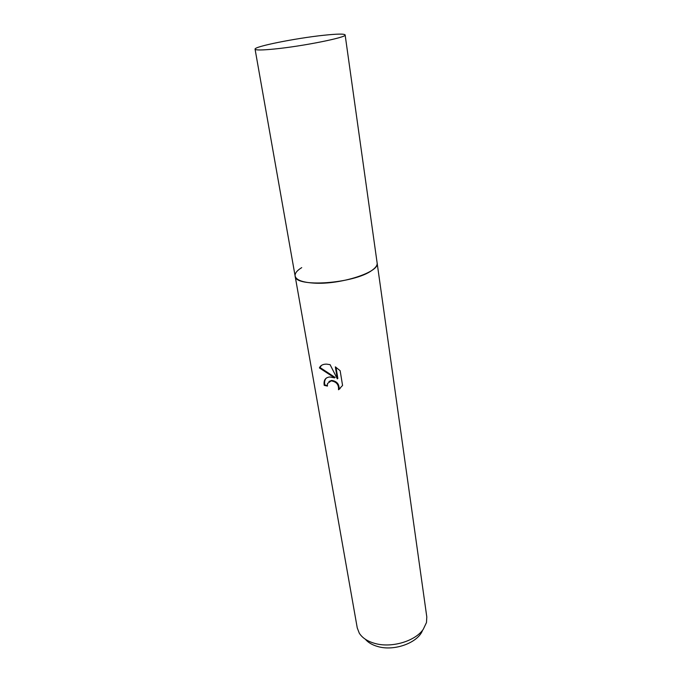 <?xml version="1.0" encoding="UTF-8"?>
<svg xmlns="http://www.w3.org/2000/svg" width="682" height="682" viewBox="0 0 682 682"><rect width="100%" height="100%" fill="white"/><g stroke="black" fill="none" stroke-linecap="round" stroke-linejoin="round"><path stroke-width="1.02" d="M301.717 267.625C296.96 270.549 294.76 273.337 295.118 276.005L357.257 627.926L359.286 633.177C362.321 637.943 367.53 641.361 374.921 643.433C391.528 648.241 415.185 641.233 423.249 629.324L426.489 622.53L426.796 616.912L377.137 263.013C377.436 265.298 375.688 267.753 371.92 270.379C354.256 283.763 294.581 287.847 295.118 276.005C296.116 280.012 302.433 282.382 314.061 283.115C340.599 284.906 380.172 271.939 377.137 263.013L345.135 34.91C344.316 33.733 337.223 33.853 323.856 35.259C296.039 38.149 253.721 46.589 255.068 49.172C255.58 50.289 262.058 50.238 274.522 49.002C303.004 46.231 347.47 37.237 345.135 34.91M338.485 389.746C338.911 384.665 336.465 381.707 331.145 380.863L327.505 383.514L327.42 386.089L324.223 385.356C323.464 380.215 325.357 377.41 329.909 376.967L334.606 377.879L319.406 367.913C320.574 365.347 322.97 364.086 326.593 364.128L330.097 364.665L337.317 378.86L335.331 366.856L340.148 370.71L342.569 385.466L338.485 389.737L340.13 388.527M365.356 639.256C368.212 642.606 372.389 645.044 377.888 646.562C394.494 651.489 418.228 642.64 422.593 630.194M326.38 378.024C324.803 379.584 324.265 381.886 324.768 384.912L327.343 385.535M324.768 384.912L324.223 385.356M321.495 365.39L319.969 367.479L335.143 377.444L334.606 377.879M328.954 381.485L331.674 380.428C336.993 381.264 339.44 384.222 339.022 389.303M336.013 367.274L337.854 378.416L337.317 378.86M319.969 367.47L319.406 367.913M331.145 380.863L331.674 380.428M255.068 49.172L295.118 276.005"/></g></svg>
